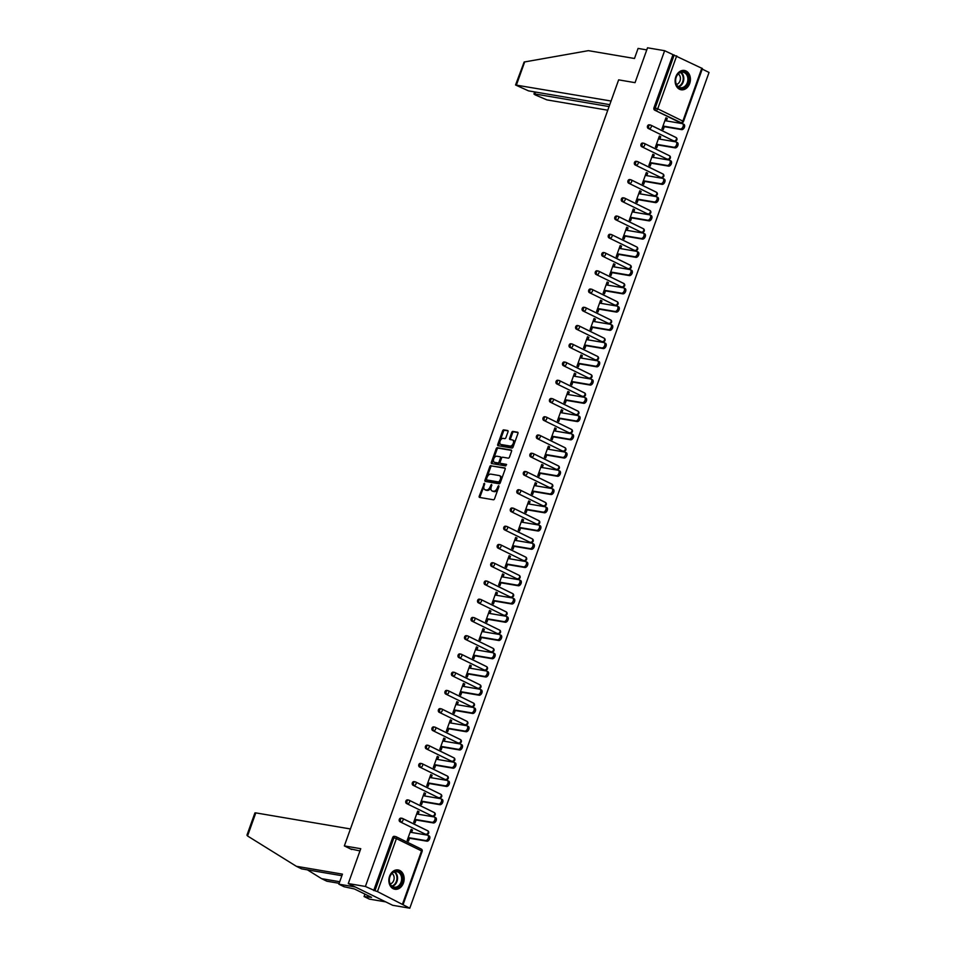 <?xml version="1.0" encoding="UTF-8"?>
<svg xmlns="http://www.w3.org/2000/svg" width="956" height="956" viewBox="0 0 956 956"><rect width="100%" height="100%" fill="white"/><g stroke="black" fill="none" stroke-linecap="round" stroke-linejoin="round"><path stroke-width="1.43" d="M484.417 483.234L479.231 496.152A1.231 0.753 -63.9 0 0 479.589 497.431L493.392 499.773A1.231 0.753 -63.9 0 0 494.563 498.757L498.936 486.556L498.685 485.66L497.299 487.954A3.943 2.426 -63.9 0 1 493.523 491.205L492.376 491.014A3.943 2.426 -63.9 0 1 491.958 490.882A3.943 2.426 -63.9 0 1 491.241 486.927L491.551 484.453L490.165 486.735A3.943 2.426 -63.9 0 1 486.389 489.998L485.242 489.807A3.943 2.426 -63.9 0 1 484.823 489.663A3.943 2.426 -63.9 0 1 484.106 485.708L484.417 483.234M484.716 483.975L480.115 496.582A1.231 0.753 -63.9 0 0 480.079 497.514M498.984 486.401L498.184 488.385L497.299 487.954M491.85 485.194L491.049 487.178L490.165 486.735M675.844 76.719A9.787 7.588 99.6 0 0 681.126 89.768A9.787 7.588 99.6 0 0 689.694 83.507A9.787 7.588 99.6 0 0 684.4 70.469A9.787 7.588 99.6 0 0 675.844 76.719M389.582 876.222A9.787 7.588 99.6 0 0 394.864 889.259A9.787 7.588 99.6 0 0 403.432 883.009A9.787 7.588 99.6 0 0 398.138 869.96A9.787 7.588 99.6 0 0 389.582 876.222M508.006 431.801A1.231 0.753 -63.9 0 0 507.648 430.523L503.776 429.865A1.231 0.753 -63.9 0 0 502.593 430.881L497.741 444.432A1.231 0.753 -63.9 0 0 498.1 445.711L511.902 448.053A1.231 0.753 -63.9 0 0 513.085 447.038L517.937 433.486A1.231 0.753 -63.9 0 0 517.578 432.208L512.906 431.419A1.231 0.753 -63.9 0 0 511.723 432.435L509.644 438.23A1.231 0.753 -63.9 0 0 510.002 439.509L512.32 439.903A3.298 2.031 -63.9 0 1 512.667 440.011A3.298 2.031 -63.9 0 1 513.169 443.596A3.298 2.031 -63.9 0 1 510.122 446.046L501.04 444.504A3.298 2.031 -63.9 0 1 500.693 444.397A3.298 2.031 -63.9 0 1 500.191 440.812A3.298 2.031 -63.9 0 1 503.238 438.362L504.744 438.625A1.231 0.753 -63.9 0 0 505.927 437.597L508.006 431.801M402.584 903.898L421.548 850.912L396.417 838.615L377.453 891.59L409.789 908.2L392.689 905.296L348.283 883.559L360.759 848.701L344.351 845.917L618.64 79.862L635.047 82.658L647.523 47.8L664.635 50.704L365.395 886.463L374.943 890.741L393.908 837.755L392.665 837.552L373.688 890.526M348.283 883.559L365.395 886.463M490.99 465.572A1.231 0.753 -63.9 0 0 489.819 466.588L484.967 480.139A1.231 0.753 -63.9 0 0 485.313 481.418L499.128 483.76A1.231 0.753 -63.9 0 0 500.299 482.744L505.15 469.193A1.231 0.753 -63.9 0 0 504.792 467.914L491.874 466.002A1.231 0.753 -63.9 0 0 490.703 467.018L485.851 480.569A1.231 0.753 -63.9 0 0 485.815 481.501M491.36 462.286L496.2 448.734A1.231 0.753 -63.9 0 1 497.383 447.719L511.185 450.061A1.231 0.753 -63.9 0 1 511.544 451.34L509.464 457.135A1.231 0.753 -63.9 0 1 508.293 458.151L502.689 457.207A1.231 0.753 -63.9 0 0 501.518 458.223L500.131 462.071A1.231 0.753 -63.9 0 0 500.49 463.349L506.417 464.365L505.748 465.942L491.707 463.564A1.231 0.753 -63.9 0 1 491.36 462.286L492.244 462.716L497.096 449.177L496.2 448.734M344.351 845.917L351.712 849.525M377.453 891.59L374.943 890.741M664.635 50.704L702.421 68.569L683.456 121.555L682.859 121.113L701.823 68.139M702.23 69.107L709.041 72.441L409.789 908.2M409.526 838.245L408.511 841.113L407.172 840.455L411.152 829.342L412.478 829.999L411.008 829.748M411.606 832.461L412.478 829.999M680.445 122.571A1.888 1.458 -80.4 0 1 679.8 122.464L654.669 110.155A1.888 1.458 -80.4 0 1 653.964 107.753L655.218 107.968L674.183 54.982M672.94 54.767L653.964 107.753M392.665 837.552A1.888 1.458 -80.4 0 1 394.625 836.44M673.908 140.819A1.888 1.458 -80.4 0 1 673.275 140.711L648.144 128.403A1.888 1.458 -80.4 0 1 649.399 124.889M667.384 159.054A1.888 1.458 -80.4 0 1 666.738 158.947L641.607 146.65A1.888 1.458 -80.4 0 1 642.862 143.137M660.847 177.302A1.888 1.458 -80.4 0 1 660.202 177.195L635.071 164.898A1.888 1.458 -80.4 0 1 636.326 161.385M654.31 195.55A1.888 1.458 -80.4 0 1 653.677 195.442L628.546 183.134A1.888 1.458 -80.4 0 1 629.801 179.632M647.786 213.797A1.888 1.458 -80.4 0 1 647.14 213.69L622.009 201.381A1.888 1.458 -80.4 0 1 623.264 197.868M641.249 232.045A1.888 1.458 -80.4 0 1 640.604 231.926L615.473 219.629A1.888 1.458 -80.4 0 1 616.728 216.116M634.712 250.281A1.888 1.458 -80.4 0 1 634.079 250.173L608.948 237.877A1.888 1.458 -80.4 0 1 610.203 234.363M628.188 268.528A1.888 1.458 -80.4 0 1 627.542 268.421L602.411 256.112A1.888 1.458 -80.4 0 1 603.666 252.611M621.651 286.776A1.888 1.458 -80.4 0 1 621.006 286.669L595.875 274.36A1.888 1.458 -80.4 0 1 597.13 270.859M615.114 305.024A1.888 1.458 -80.4 0 1 614.481 304.904L589.35 292.608A1.888 1.458 -80.4 0 1 590.605 289.094M608.59 323.259A1.888 1.458 -80.4 0 1 607.944 323.152L582.813 310.855A1.888 1.458 -80.4 0 1 584.068 307.342M602.053 341.507A1.888 1.458 -80.4 0 1 601.408 341.4L576.277 329.091A1.888 1.458 -80.4 0 1 577.532 325.59M595.516 359.755A1.888 1.458 -80.4 0 1 594.883 359.647L569.752 347.339A1.888 1.458 -80.4 0 1 571.007 343.837M588.992 378.002A1.888 1.458 -80.4 0 1 588.346 377.895L563.215 365.586A1.888 1.458 -80.4 0 1 564.47 362.073M582.455 396.238A1.888 1.458 -80.4 0 1 581.81 396.131L556.679 383.834A1.888 1.458 -80.4 0 1 557.934 380.321M575.93 414.486A1.888 1.458 -80.4 0 1 575.285 414.378L550.154 402.082A1.888 1.458 -80.4 0 1 551.409 398.568M569.394 432.733A1.888 1.458 -80.4 0 1 568.748 432.626L543.617 420.317A1.888 1.458 -80.4 0 1 544.872 416.816M562.857 450.981A1.888 1.458 -80.4 0 1 562.212 450.874L537.081 438.565A1.888 1.458 -80.4 0 1 538.336 435.052M556.332 469.229A1.888 1.458 -80.4 0 1 555.687 469.109L530.556 456.813A1.888 1.458 -80.4 0 1 531.811 453.299M549.796 487.464A1.888 1.458 -80.4 0 1 549.15 487.357L524.019 475.06A1.888 1.458 -80.4 0 1 525.274 471.547M543.259 505.712A1.888 1.458 -80.4 0 1 542.614 505.605L517.483 493.296A1.888 1.458 -80.4 0 1 518.738 489.795M536.734 523.96A1.888 1.458 -80.4 0 1 536.089 523.852L510.958 511.544A1.888 1.458 -80.4 0 1 512.213 508.042M530.198 542.207A1.888 1.458 -80.4 0 1 529.552 542.088L504.421 529.791A1.888 1.458 -80.4 0 1 505.676 526.278M523.661 560.443A1.888 1.458 -80.4 0 1 523.016 560.336L497.885 548.039A1.888 1.458 -80.4 0 1 499.14 544.526M517.136 578.691A1.888 1.458 -80.4 0 1 516.491 578.583L491.36 566.275A1.888 1.458 -80.4 0 1 492.615 562.773M510.6 596.938A1.888 1.458 -80.4 0 1 509.954 596.831L484.823 584.522A1.888 1.458 -80.4 0 1 486.078 581.021M504.063 615.186A1.888 1.458 -80.4 0 1 503.418 615.078L478.287 602.77A1.888 1.458 -80.4 0 1 479.554 599.257M497.538 633.422A1.888 1.458 -80.4 0 1 496.893 633.314L471.762 621.018A1.888 1.458 -80.4 0 1 473.017 617.504M491.002 651.669A1.888 1.458 -80.4 0 1 490.356 651.562L465.225 639.265A1.888 1.458 -80.4 0 1 466.48 635.752M484.465 669.917A1.888 1.458 -80.4 0 1 483.832 669.809L458.689 657.501A1.888 1.458 -80.4 0 1 459.955 654M477.94 688.165A1.888 1.458 -80.4 0 1 477.295 688.057L452.164 675.749A1.888 1.458 -80.4 0 1 453.419 672.235M471.404 706.412A1.888 1.458 -80.4 0 1 470.758 706.293L445.627 693.996A1.888 1.458 -80.4 0 1 446.882 690.483M464.867 724.648A1.888 1.458 -80.4 0 1 464.234 724.54L439.091 712.244A1.888 1.458 -80.4 0 1 440.358 708.731M458.342 742.896A1.888 1.458 -80.4 0 1 457.697 742.788L432.566 730.48A1.888 1.458 -80.4 0 1 433.821 726.978M451.806 761.143A1.888 1.458 -80.4 0 1 451.16 761.036L426.029 748.727A1.888 1.458 -80.4 0 1 427.284 745.226M445.269 779.391A1.888 1.458 -80.4 0 1 444.636 779.271L419.493 766.975A1.888 1.458 -80.4 0 1 420.76 763.462M438.744 797.627A1.888 1.458 -80.4 0 1 438.099 797.519L412.968 785.223A1.888 1.458 -80.4 0 1 414.223 781.709M432.208 815.874A1.888 1.458 -80.4 0 1 431.562 815.767L406.431 803.458A1.888 1.458 -80.4 0 1 407.686 799.957M425.671 834.122A1.888 1.458 -80.4 0 1 425.038 834.014L399.895 821.706A1.888 1.458 -80.4 0 1 401.161 818.205M418.13 814.213L419.015 811.752L417.688 811.106L413.709 822.208L415.035 822.865L416.063 819.997M424.667 795.978L425.551 793.504L424.213 792.859L420.234 803.972L421.572 804.617L422.6 801.749M431.204 777.73L432.076 775.268L430.75 774.611L426.77 785.724L428.097 786.37L429.125 783.514M437.729 759.482L438.613 757.021L437.286 756.363L433.307 767.477L434.633 768.134L435.661 765.266M444.265 741.235L445.149 738.773L443.811 738.128L439.832 749.229L441.17 749.886L442.198 747.018M450.802 722.999L451.674 720.525L450.348 719.88L446.368 730.993L447.695 731.639L448.723 728.771M457.327 704.751L458.211 702.29L456.884 701.632L452.905 712.746L454.231 713.391L455.259 710.535M463.863 686.504L464.747 684.042L463.409 683.385L459.43 694.498L460.768 695.155L461.796 692.287M470.4 668.256L471.272 665.794L469.946 665.137L465.966 676.25L467.293 676.908L468.32 674.04M476.925 650.008L477.809 647.547L476.482 646.901L472.503 658.003L473.829 658.66L474.857 655.792M483.461 631.773L484.345 629.311L483.007 628.654L479.028 639.767L480.366 640.412L481.394 637.556M489.998 613.525L490.87 611.063L489.544 610.406L485.564 621.52L486.891 622.177L487.919 619.309M496.523 595.277L497.407 592.816L496.08 592.158L492.101 603.272L493.427 603.929L494.455 601.061M503.059 577.03L503.943 574.568L502.605 573.923L498.626 585.024L499.964 585.681L500.992 582.813M509.596 558.794L510.468 556.32L509.142 555.675L505.162 566.788L506.489 567.434L507.517 564.566M516.12 540.546L517.005 538.085L515.678 537.427L511.699 548.541L513.025 549.186L514.053 546.33M522.657 522.299L523.541 519.837L522.203 519.18L518.224 530.293L519.562 530.95L520.59 528.082M529.194 504.051L530.066 501.589L528.74 500.944L524.76 512.046L526.087 512.703L527.115 509.835M535.719 485.815L536.603 483.342L535.276 482.696L531.297 493.81L532.623 494.455L533.651 491.587M542.255 467.568L543.139 465.106L541.801 464.449L537.822 475.562L539.16 476.208L540.188 473.351M548.78 449.32L549.664 446.858L548.338 446.201L544.358 457.315L545.685 457.972L546.712 455.104M555.317 431.072L556.201 428.611L554.874 427.953L550.895 439.067L552.221 439.724L553.249 436.856M561.853 412.825L562.737 410.363L561.399 409.718L557.42 420.819L558.758 421.476L559.786 418.609M568.378 394.589L569.262 392.127L567.936 391.47L563.956 402.584L565.283 403.229L566.311 400.373M574.915 376.341L575.799 373.88L574.46 373.222L570.493 384.336L571.819 384.993L572.847 382.125M581.451 358.094L582.335 355.632L580.997 354.975L577.018 366.088L578.356 366.745L579.384 363.877M587.976 339.846L588.86 337.384L587.534 336.739L583.554 347.841L584.881 348.498L585.909 345.63M594.513 321.61L595.397 319.137L594.058 318.491L590.091 329.605L591.417 330.25L592.445 327.382M601.049 303.363L601.933 300.901L600.595 300.244L596.616 311.357L597.954 312.003L598.982 309.147M607.574 285.115L608.458 282.653L607.132 281.996L603.152 293.11L604.479 293.767L605.507 290.899M614.111 266.867L614.995 264.406L613.656 263.76L609.689 274.862L611.015 275.519L612.043 272.651M620.647 248.632L621.531 246.158L620.193 245.513L616.214 256.626L617.552 257.272L618.58 254.404M627.172 230.384L628.056 227.922L626.73 227.265L622.75 238.379L624.077 239.024L625.105 236.168M633.708 212.136L634.593 209.675L633.254 209.017L629.287 220.131L630.613 220.788L631.641 217.92M640.245 193.889L641.129 191.427L639.791 190.77L635.812 201.883L637.15 202.541L638.178 199.673M646.77 175.641L647.654 173.179L646.328 172.534L642.348 183.636L643.675 184.293L644.702 181.425M653.307 157.405L654.191 154.944L652.852 154.286L648.885 165.4L650.211 166.045L651.239 163.189M659.843 139.158L660.727 136.696L659.389 136.039L655.41 147.152L656.748 147.81L657.776 144.942M666.368 120.91L667.252 118.448L665.926 117.791L661.946 128.905L663.273 129.562L664.301 126.694M419.015 811.752L417.545 811.501M425.551 793.504L424.07 793.253M432.076 775.268L430.606 775.017M438.613 757.021L437.143 756.77M445.149 738.773L443.668 738.522M451.674 720.525L450.204 720.274M458.211 702.29L456.741 702.039M464.747 684.042L463.266 683.791M471.272 665.794L469.802 665.543M477.809 647.547L476.339 647.296M484.345 629.311L482.864 629.06M490.87 611.063L489.4 610.812M497.407 592.816L495.937 592.565M503.943 574.568L502.462 574.317M510.468 556.32L508.998 556.069M517.005 538.085L515.535 537.834M523.541 519.837L522.06 519.586M530.066 501.589L528.596 501.338M536.603 483.342L535.121 483.091M543.139 465.106L541.658 464.855M549.664 446.858L548.194 446.607M556.201 428.611L554.719 428.36M562.737 410.363L561.256 410.112M569.262 392.127L567.792 391.876M575.799 373.88L574.317 373.629M582.335 355.632L580.854 355.381M588.86 337.384L587.39 337.133M595.397 319.137L593.915 318.886M601.933 300.901L600.452 300.65M608.458 282.653L606.988 282.402M614.995 264.406L613.513 264.155M621.531 246.158L620.05 245.907M628.056 227.922L626.586 227.671M634.593 209.675L633.111 209.424M641.129 191.427L639.648 191.176M647.654 173.179L646.184 172.928M654.191 154.944L652.709 154.693M660.727 136.696L659.246 136.445M667.252 118.448L665.782 118.197M485.349 489.854A3.943 2.426 -63.9 0 0 485.72 490.105A3.943 2.426 -63.9 0 0 486.138 490.237L485.242 489.807M491.049 487.178A3.943 2.426 -63.9 0 1 487.285 490.428L486.138 490.237M492.483 491.061A3.943 2.426 -63.9 0 0 492.842 491.312A3.943 2.426 -63.9 0 0 493.26 491.444L492.376 491.014M498.184 488.385A3.943 2.426 -63.9 0 1 494.419 491.647L493.26 491.444M505.186 468.261L491.874 466.002M486.485 479.052L486.735 479.948L498.853 482.003L500.275 479.625A3.943 2.426 -63.9 0 0 499.558 475.67A3.943 2.426 -63.9 0 0 499.14 475.538L490.858 474.128A3.943 2.426 -63.9 0 0 487.082 477.391L486.485 479.052M487.452 480.294L486.735 479.948M499.558 475.67L500.442 476.112A3.943 2.426 -63.9 0 1 501.159 480.067L499.749 482.445L487.632 480.378M511.58 450.419L498.267 448.149A1.231 0.753 -63.9 0 0 497.096 449.177M501.135 463.66A1.231 0.753 -63.9 0 0 501.386 463.78L506.62 464.676M496.881 456.215A3.298 2.031 -63.9 0 0 493.834 458.665A3.298 2.031 -63.9 0 0 494.336 462.25A3.298 2.031 -63.9 0 0 494.682 462.357L497.885 462.907A1.231 0.753 -63.9 0 0 499.068 461.891L500.442 458.044A1.231 0.753 -63.9 0 0 500.084 456.765L496.881 456.215M494.921 462.477A3.298 2.031 -63.9 0 0 495.22 462.68A3.298 2.031 -63.9 0 0 495.567 462.8L494.682 462.357M500.323 456.884L500.968 457.195A1.231 0.753 -63.9 0 1 501.326 458.474L499.952 462.322A1.231 0.753 -63.9 0 1 498.769 463.337L495.567 462.8M492.244 462.716A1.231 0.753 -63.9 0 0 492.209 463.648M501.279 444.624A3.298 2.031 -63.9 0 0 501.577 444.827A3.298 2.031 -63.9 0 0 501.924 444.934L501.04 444.504M513.217 440.346A3.298 2.031 -63.9 0 1 513.563 440.453A3.298 2.031 -63.9 0 1 514.053 444.038A3.298 2.031 -63.9 0 1 511.018 446.476L501.924 444.934M517.973 432.566L513.79 431.849A1.231 0.753 -63.9 0 0 512.607 432.865L510.54 438.673A1.231 0.753 -63.9 0 0 510.492 439.593M508.042 430.881L504.66 430.308A1.231 0.753 -63.9 0 0 503.489 431.323L498.638 444.863A1.231 0.753 -63.9 0 0 498.59 445.795M428.802 835.807A2.892 1.781 116.1 0 1 429.113 835.903A2.892 1.781 116.1 0 1 429.543 839.045A2.892 1.781 116.1 0 1 426.878 841.184L408.057 837.994M426.878 841.184L425.54 840.539A2.892 1.781 -63.9 0 0 428.204 838.388A2.892 1.781 -63.9 0 0 427.774 835.257A2.892 1.781 -63.9 0 0 427.475 835.162L410.124 832.21M425.54 840.539L408.2 837.587M435.339 817.571A2.892 1.781 116.1 0 1 435.637 817.667A2.892 1.781 116.1 0 1 436.079 820.798A2.892 1.781 116.1 0 1 433.403 822.949L414.593 819.746M433.403 822.949L432.076 822.291A2.892 1.781 -63.9 0 0 434.741 820.152A2.892 1.781 -63.9 0 0 434.311 817.01A2.892 1.781 -63.9 0 0 434 816.914L416.661 813.962M432.076 822.291L414.737 819.352M441.863 799.324A2.892 1.781 116.1 0 1 442.174 799.419A2.892 1.781 116.1 0 1 442.604 802.55A2.892 1.781 116.1 0 1 439.939 804.701L421.118 801.498M439.939 804.701L438.613 804.044A2.892 1.781 -63.9 0 0 441.278 801.905A2.892 1.781 -63.9 0 0 440.835 798.762A2.892 1.781 -63.9 0 0 440.537 798.666L423.185 795.727M438.613 804.044L421.261 801.104M448.4 781.076A2.892 1.781 116.1 0 1 448.711 781.172A2.892 1.781 116.1 0 1 449.141 784.314A2.892 1.781 116.1 0 1 446.476 786.453L427.655 783.263M446.476 786.453L445.138 785.808A2.892 1.781 -63.9 0 0 447.802 783.657A2.892 1.781 -63.9 0 0 447.372 780.526A2.892 1.781 -63.9 0 0 447.073 780.419L429.722 777.479M445.138 785.808L427.798 782.856M454.937 762.828A2.892 1.781 116.1 0 1 455.235 762.924A2.892 1.781 116.1 0 1 455.677 766.067A2.892 1.781 116.1 0 1 453.001 768.206L434.191 765.015M453.001 768.206L451.674 767.56A2.892 1.781 -63.9 0 0 454.339 765.409A2.892 1.781 -63.9 0 0 453.909 762.279A2.892 1.781 -63.9 0 0 453.598 762.183L436.259 759.231M451.674 767.56L434.335 764.609M461.461 744.581A2.892 1.781 116.1 0 1 461.772 744.688A2.892 1.781 116.1 0 1 462.202 747.819A2.892 1.781 116.1 0 1 459.537 749.97L440.716 746.767M459.537 749.97L458.211 749.313A2.892 1.781 -63.9 0 0 460.876 747.174A2.892 1.781 -63.9 0 0 460.434 744.031A2.892 1.781 -63.9 0 0 460.135 743.935L442.783 740.984M458.211 749.313L440.859 746.373M389.271 880.918A8.473 6.573 -80.4 0 1 395.33 871.203A8.473 6.573 -80.4 0 1 402.488 878.098A8.473 6.573 -80.4 0 1 396.429 887.813A8.473 6.573 -80.4 0 1 389.271 880.918M401.604 878.146A7.839 6.083 99.6 0 0 396.8 871.705A7.839 6.083 99.6 0 0 389.379 880.739A7.839 6.083 99.6 0 0 394.171 887.168A7.839 6.083 99.6 0 0 401.604 878.146M390.191 883.942A5.581 4.326 99.6 0 0 394.135 877.548A5.581 4.326 99.6 0 0 391.972 873.449M393.992 889.044A9.727 7.54 99.6 0 0 394.254 889.092A9.727 7.54 99.6 0 0 403.468 877.895A9.727 7.54 99.6 0 0 397.505 869.924A9.727 7.54 99.6 0 0 397.242 869.888M675.534 81.415A8.473 6.573 -80.4 0 1 681.592 71.7A8.473 6.573 -80.4 0 1 688.75 78.607A8.473 6.573 -80.4 0 1 682.692 88.311A8.473 6.573 -80.4 0 1 675.534 81.415M687.866 78.643A7.839 6.083 99.6 0 0 683.062 72.214A7.839 6.083 99.6 0 0 675.641 81.248A7.839 6.083 99.6 0 0 680.433 87.677A7.839 6.083 99.6 0 0 687.866 78.643M676.454 84.439A5.581 4.326 99.6 0 0 680.397 78.045A5.581 4.326 99.6 0 0 678.234 73.947M680.254 89.541A9.727 7.54 99.6 0 0 680.517 89.589A9.727 7.54 99.6 0 0 689.73 78.392A9.727 7.54 99.6 0 0 683.767 70.421A9.727 7.54 99.6 0 0 683.504 70.386M247.532 835.974L246.959 835.138L254.917 812.923L255.802 812.887L247.532 835.974L296.348 866.291L342.439 874.131L338.842 884.181L355.25 886.965L385.71 901.878L369.303 899.094L364.069 896.525L371.549 897.349L354.413 888.961L344.088 886.75L338.842 884.181M341.878 875.708L301.582 868.861L296.348 866.291M364.929 894.111L364.069 896.525M339.153 883.308L326.809 881.205L321.575 878.648L339.727 881.731M307.414 869.852L321.575 878.648M350.422 828.96L255.802 812.887M359.97 850.924L350.41 848.88M369.434 896.31L369.207 896.943M611.063 101.025L515.559 85L528.513 90.868L609.761 104.67M515.559 85L524.139 62.02L588.394 50.656L634.485 58.483L638.082 48.421L646.77 49.903M535.491 92.063L534.81 93.963L533.938 93.999L535.133 94.871L546.892 99.878L607.777 110.215M534.81 93.963L609.08 106.57M467.998 726.345A2.892 1.781 116.1 0 1 468.309 726.441A2.892 1.781 116.1 0 1 468.739 729.571A2.892 1.781 116.1 0 1 466.074 731.722L447.253 728.52M466.074 731.722L464.736 731.065A2.892 1.781 -63.9 0 0 467.4 728.926A2.892 1.781 -63.9 0 0 466.97 725.783A2.892 1.781 -63.9 0 0 466.671 725.688L449.32 722.748M464.736 731.065L447.396 728.125M474.535 708.097A2.892 1.781 116.1 0 1 474.833 708.193A2.892 1.781 116.1 0 1 475.275 711.336A2.892 1.781 116.1 0 1 472.599 713.475L453.777 710.284M472.599 713.475L471.272 712.829A2.892 1.781 -63.9 0 0 473.937 710.678A2.892 1.781 -63.9 0 0 473.507 707.548A2.892 1.781 -63.9 0 0 473.196 707.44L455.857 704.5M471.272 712.829L453.933 709.878M481.059 689.85A2.892 1.781 116.1 0 1 481.37 689.945A2.892 1.781 116.1 0 1 481.8 693.088A2.892 1.781 116.1 0 1 479.135 695.227L460.314 692.036M479.135 695.227L477.809 694.582A2.892 1.781 -63.9 0 0 480.474 692.431A2.892 1.781 -63.9 0 0 480.031 689.3A2.892 1.781 -63.9 0 0 479.733 689.204L462.381 686.253M477.809 694.582L460.457 691.63M487.596 671.602A2.892 1.781 116.1 0 1 487.907 671.71A2.892 1.781 116.1 0 1 488.337 674.84A2.892 1.781 116.1 0 1 485.672 676.991L466.851 673.789M485.672 676.991L484.334 676.334A2.892 1.781 -63.9 0 0 486.998 674.195A2.892 1.781 -63.9 0 0 486.568 671.052A2.892 1.781 -63.9 0 0 486.257 670.957L468.918 668.005M484.334 676.334L466.994 673.383M494.133 653.366A2.892 1.781 116.1 0 1 494.431 653.462A2.892 1.781 116.1 0 1 494.873 656.593A2.892 1.781 116.1 0 1 492.197 658.744L473.375 655.541M492.197 658.744L490.87 658.087A2.892 1.781 -63.9 0 0 493.535 655.947A2.892 1.781 -63.9 0 0 493.105 652.805A2.892 1.781 -63.9 0 0 492.794 652.709L475.455 649.769M490.87 658.087L473.531 655.147M500.657 635.119A2.892 1.781 116.1 0 1 500.968 635.214A2.892 1.781 116.1 0 1 501.398 638.357A2.892 1.781 116.1 0 1 498.733 640.496L479.912 637.305M498.733 640.496L497.407 639.839A2.892 1.781 -63.9 0 0 500.072 637.7A2.892 1.781 -63.9 0 0 499.63 634.557A2.892 1.781 -63.9 0 0 499.331 634.461L481.979 631.522M497.407 639.839L480.055 636.899M507.194 616.871A2.892 1.781 116.1 0 1 507.505 616.967A2.892 1.781 116.1 0 1 507.935 620.109A2.892 1.781 116.1 0 1 505.27 622.248L486.449 619.058M505.27 622.248L503.932 621.603A2.892 1.781 -63.9 0 0 506.596 619.452A2.892 1.781 -63.9 0 0 506.166 616.321A2.892 1.781 -63.9 0 0 505.855 616.214L488.516 613.274M503.932 621.603L486.592 618.652M513.731 598.623A2.892 1.781 116.1 0 1 514.029 598.719A2.892 1.781 116.1 0 1 514.471 601.862A2.892 1.781 116.1 0 1 511.795 604.001L492.973 600.81M511.795 604.001L510.468 603.356A2.892 1.781 -63.9 0 0 513.133 601.205A2.892 1.781 -63.9 0 0 512.703 598.074A2.892 1.781 -63.9 0 0 512.392 597.978L495.053 595.026M510.468 603.356L493.117 600.404M520.255 580.376A2.892 1.781 116.1 0 1 520.566 580.483A2.892 1.781 116.1 0 1 520.996 583.614A2.892 1.781 116.1 0 1 518.331 585.765L499.51 582.562M518.331 585.765L517.005 585.108A2.892 1.781 -63.9 0 0 519.67 582.969A2.892 1.781 -63.9 0 0 519.228 579.826A2.892 1.781 -63.9 0 0 518.929 579.73L501.577 576.779M517.005 585.108L499.653 582.168M526.792 562.14A2.892 1.781 116.1 0 1 527.103 562.236A2.892 1.781 116.1 0 1 527.533 565.366A2.892 1.781 116.1 0 1 524.868 567.517L506.047 564.315M524.868 567.517L523.53 566.86A2.892 1.781 -63.9 0 0 526.194 564.721A2.892 1.781 -63.9 0 0 525.764 561.578A2.892 1.781 -63.9 0 0 525.453 561.483L508.114 558.543M523.53 566.86L506.19 563.92M533.329 543.892A2.892 1.781 116.1 0 1 533.627 543.988A2.892 1.781 116.1 0 1 534.069 547.131A2.892 1.781 116.1 0 1 531.393 549.27L512.571 546.079M531.393 549.27L530.066 548.625A2.892 1.781 -63.9 0 0 532.731 546.474A2.892 1.781 -63.9 0 0 532.301 543.343A2.892 1.781 -63.9 0 0 531.99 543.235L514.651 540.295M530.066 548.625L512.715 545.673M539.853 525.645A2.892 1.781 116.1 0 1 540.164 525.74A2.892 1.781 116.1 0 1 540.594 528.883A2.892 1.781 116.1 0 1 537.929 531.022L519.108 527.832M537.929 531.022L536.603 530.377A2.892 1.781 -63.9 0 0 539.268 528.226A2.892 1.781 -63.9 0 0 538.826 525.095A2.892 1.781 -63.9 0 0 538.527 524.999L521.175 522.048M536.603 530.377L519.251 527.425M546.39 507.397A2.892 1.781 116.1 0 1 546.701 507.505A2.892 1.781 116.1 0 1 547.131 510.635A2.892 1.781 116.1 0 1 544.466 512.786L525.645 509.584M544.466 512.786L543.128 512.129A2.892 1.781 -63.9 0 0 545.792 509.99A2.892 1.781 -63.9 0 0 545.362 506.847A2.892 1.781 -63.9 0 0 545.051 506.752L527.712 503.8M543.128 512.129L525.788 509.19M552.927 489.161A2.892 1.781 116.1 0 1 553.225 489.257A2.892 1.781 116.1 0 1 553.667 492.388A2.892 1.781 116.1 0 1 550.991 494.539L532.169 491.336M550.991 494.539L549.664 493.882A2.892 1.781 -63.9 0 0 552.329 491.743A2.892 1.781 -63.9 0 0 551.899 488.6A2.892 1.781 -63.9 0 0 551.588 488.504L534.249 485.564M549.664 493.882L532.313 490.942M559.451 470.914A2.892 1.781 116.1 0 1 559.762 471.009A2.892 1.781 116.1 0 1 560.192 474.152A2.892 1.781 116.1 0 1 557.527 476.291L538.706 473.101M557.527 476.291L556.201 475.646A2.892 1.781 -63.9 0 0 558.866 473.495A2.892 1.781 -63.9 0 0 558.423 470.364A2.892 1.781 -63.9 0 0 558.125 470.256L540.773 467.317M556.201 475.646L538.849 472.694M565.988 452.666A2.892 1.781 116.1 0 1 566.299 452.762A2.892 1.781 116.1 0 1 566.729 455.904A2.892 1.781 116.1 0 1 564.064 458.044L545.243 454.853M564.064 458.044L562.726 457.398A2.892 1.781 -63.9 0 0 565.39 455.247A2.892 1.781 -63.9 0 0 564.96 452.116A2.892 1.781 -63.9 0 0 564.649 452.021L547.31 449.069M562.726 457.398L545.386 454.447M572.525 434.418A2.892 1.781 116.1 0 1 572.823 434.526A2.892 1.781 116.1 0 1 573.265 437.657A2.892 1.781 116.1 0 1 570.589 439.808L551.767 436.605M570.589 439.808L569.262 439.151A2.892 1.781 -63.9 0 0 571.927 437.012A2.892 1.781 -63.9 0 0 571.497 433.869A2.892 1.781 -63.9 0 0 571.186 433.773L553.847 430.821M569.262 439.151L551.911 436.199M579.049 416.183A2.892 1.781 116.1 0 1 579.36 416.278A2.892 1.781 116.1 0 1 579.79 419.409A2.892 1.781 116.1 0 1 577.125 421.56L558.304 418.358M577.125 421.56L575.799 420.903A2.892 1.781 -63.9 0 0 578.464 418.764A2.892 1.781 -63.9 0 0 578.022 415.621A2.892 1.781 -63.9 0 0 577.723 415.525L560.371 412.586M575.799 420.903L558.447 417.963M585.586 397.935A2.892 1.781 116.1 0 1 585.885 398.031A2.892 1.781 116.1 0 1 586.327 401.173A2.892 1.781 116.1 0 1 583.662 403.312L564.841 400.122M583.662 403.312L582.324 402.655A2.892 1.781 -63.9 0 0 584.988 400.516A2.892 1.781 -63.9 0 0 584.558 397.373A2.892 1.781 -63.9 0 0 584.247 397.278L566.908 394.338M582.324 402.655L564.984 399.716M592.123 379.687A2.892 1.781 116.1 0 1 592.421 379.783A2.892 1.781 116.1 0 1 592.863 382.926A2.892 1.781 116.1 0 1 590.187 385.065L571.365 381.874M590.187 385.065L588.86 384.42A2.892 1.781 -63.9 0 0 591.525 382.269A2.892 1.781 -63.9 0 0 591.095 379.138A2.892 1.781 -63.9 0 0 590.784 379.03L573.445 376.09M588.86 384.42L571.509 381.468M598.647 361.44A2.892 1.781 116.1 0 1 598.958 361.535A2.892 1.781 116.1 0 1 599.388 364.678A2.892 1.781 116.1 0 1 596.723 366.817L577.902 363.627M596.723 366.817L595.397 366.172A2.892 1.781 -63.9 0 0 598.062 364.021A2.892 1.781 -63.9 0 0 597.62 360.89A2.892 1.781 -63.9 0 0 597.321 360.794L579.969 357.843M595.397 366.172L578.045 363.22M605.184 343.192A2.892 1.781 116.1 0 1 605.483 343.3A2.892 1.781 116.1 0 1 605.925 346.43A2.892 1.781 116.1 0 1 603.26 348.582L584.439 345.379M603.26 348.582L601.922 347.924A2.892 1.781 -63.9 0 0 604.586 345.785A2.892 1.781 -63.9 0 0 604.156 342.642A2.892 1.781 -63.9 0 0 603.845 342.547L586.506 339.595M601.922 347.924L584.582 344.985M611.721 324.956A2.892 1.781 116.1 0 1 612.019 325.052A2.892 1.781 116.1 0 1 612.449 328.183A2.892 1.781 116.1 0 1 609.785 330.334L590.963 327.131M609.785 330.334L608.458 329.677A2.892 1.781 -63.9 0 0 611.123 327.538A2.892 1.781 -63.9 0 0 610.693 324.395A2.892 1.781 -63.9 0 0 610.382 324.299L593.043 321.359M608.458 329.677L591.107 326.737M618.245 306.709A2.892 1.781 116.1 0 1 618.556 306.804A2.892 1.781 116.1 0 1 618.986 309.947A2.892 1.781 116.1 0 1 616.321 312.086L597.5 308.896M616.321 312.086L614.995 311.441A2.892 1.781 -63.9 0 0 617.66 309.29A2.892 1.781 -63.9 0 0 617.218 306.159A2.892 1.781 -63.9 0 0 616.919 306.051L599.567 303.112M614.995 311.441L597.643 308.489M624.782 288.461A2.892 1.781 116.1 0 1 625.081 288.557A2.892 1.781 116.1 0 1 625.523 291.7A2.892 1.781 116.1 0 1 622.858 293.839L604.037 290.648M622.858 293.839L621.52 293.193A2.892 1.781 -63.9 0 0 624.184 291.042A2.892 1.781 -63.9 0 0 623.754 287.911A2.892 1.781 -63.9 0 0 623.443 287.816L606.104 284.864M621.52 293.193L604.18 290.242M631.318 270.213A2.892 1.781 116.1 0 1 631.617 270.321A2.892 1.781 116.1 0 1 632.047 273.452A2.892 1.781 116.1 0 1 629.383 275.603L610.561 272.4M629.383 275.603L628.056 274.946A2.892 1.781 -63.9 0 0 630.721 272.807A2.892 1.781 -63.9 0 0 630.291 269.664A2.892 1.781 -63.9 0 0 629.98 269.568L612.641 266.616M628.056 274.946L610.705 272.006M637.843 251.978A2.892 1.781 116.1 0 1 638.154 252.073A2.892 1.781 116.1 0 1 638.584 255.204A2.892 1.781 116.1 0 1 635.919 257.355L617.098 254.153M635.919 257.355L634.593 256.698A2.892 1.781 -63.9 0 0 637.258 254.559A2.892 1.781 -63.9 0 0 636.816 251.416A2.892 1.781 -63.9 0 0 636.517 251.32L619.165 248.381M634.593 256.698L617.241 253.758M644.38 233.73A2.892 1.781 116.1 0 1 644.679 233.826A2.892 1.781 116.1 0 1 645.121 236.969A2.892 1.781 116.1 0 1 642.456 239.108L623.635 235.917M642.456 239.108L641.118 238.462A2.892 1.781 -63.9 0 0 643.782 236.311A2.892 1.781 -63.9 0 0 643.352 233.168A2.892 1.781 -63.9 0 0 643.041 233.073L625.702 230.133M641.118 238.462L623.778 235.511M650.917 215.482A2.892 1.781 116.1 0 1 651.215 215.578A2.892 1.781 116.1 0 1 651.645 218.721A2.892 1.781 116.1 0 1 648.981 220.86L630.159 217.669M648.981 220.86L647.654 220.215A2.892 1.781 -63.9 0 0 650.319 218.064A2.892 1.781 -63.9 0 0 649.889 214.933A2.892 1.781 -63.9 0 0 649.578 214.837L632.239 211.885M647.654 220.215L630.303 217.263M657.441 197.235A2.892 1.781 116.1 0 1 657.752 197.342A2.892 1.781 116.1 0 1 658.182 200.473A2.892 1.781 116.1 0 1 655.517 202.624L636.696 199.422M655.517 202.624L654.191 201.967A2.892 1.781 -63.9 0 0 656.856 199.828A2.892 1.781 -63.9 0 0 656.413 196.685A2.892 1.781 -63.9 0 0 656.115 196.589L638.763 193.638M654.191 201.967L636.839 199.015M663.978 178.999A2.892 1.781 116.1 0 1 664.277 179.095A2.892 1.781 116.1 0 1 664.719 182.226A2.892 1.781 116.1 0 1 662.054 184.377L643.233 181.174M662.054 184.377L660.716 183.719A2.892 1.781 -63.9 0 0 663.38 181.58A2.892 1.781 -63.9 0 0 662.95 178.437A2.892 1.781 -63.9 0 0 662.639 178.342L645.3 175.39M660.716 183.719L643.376 180.78M670.515 160.751A2.892 1.781 116.1 0 1 670.813 160.847A2.892 1.781 116.1 0 1 671.243 163.99A2.892 1.781 116.1 0 1 668.579 166.129L649.757 162.938M668.579 166.129L667.252 165.472A2.892 1.781 -63.9 0 0 669.917 163.333A2.892 1.781 -63.9 0 0 669.487 160.19A2.892 1.781 -63.9 0 0 669.176 160.094L651.837 157.154M667.252 165.472L649.901 162.532M677.039 142.504A2.892 1.781 116.1 0 1 677.35 142.599A2.892 1.781 116.1 0 1 677.78 145.742A2.892 1.781 116.1 0 1 675.115 147.881L656.294 144.691M675.115 147.881L673.789 147.236A2.892 1.781 -63.9 0 0 676.454 145.085A2.892 1.781 -63.9 0 0 676.012 141.954A2.892 1.781 -63.9 0 0 675.713 141.847L658.361 138.907M673.789 147.236L656.437 144.284M683.576 124.256A2.892 1.781 116.1 0 1 683.875 124.352A2.892 1.781 116.1 0 1 684.317 127.495A2.892 1.781 116.1 0 1 681.652 129.634L662.831 126.443M681.652 129.634L680.313 128.988A2.892 1.781 -63.9 0 0 682.978 126.837A2.892 1.781 -63.9 0 0 682.548 123.706A2.892 1.781 -63.9 0 0 682.237 123.611L664.898 120.659M680.313 128.988L662.974 126.037M484.489 484.381L483.593 483.951M498.745 486.807L497.861 486.377M491.611 485.6L490.727 485.158M403.181 904.328L422.146 851.354L421.548 850.912A1.888 1.159 -63.9 0 0 421.202 849.024A1.888 1.159 -63.9 0 0 421.01 848.964L396.25 836.835M422.146 851.354A1.888 1.888 0 0 0 421.202 849.024L396.071 836.715A1.888 1.159 -63.9 0 1 396.417 838.615L393.908 837.755A1.888 1.458 -80.4 0 1 395.868 836.655A1.888 1.159 -63.9 0 1 396.071 836.715A1.888 1.888 0 0 0 395.557 836.56L394.314 836.345M676.693 55.83L657.728 108.817L682.859 121.113A1.888 1.159 116.1 0 1 681.054 122.679L654.669 110.155M655.218 107.968L657.728 108.817A1.888 1.159 116.1 0 1 655.924 110.37A1.888 1.458 99.6 0 1 655.218 107.968M425.038 834.014L399.895 821.706M400.445 819.519A1.888 1.458 99.6 0 0 401.15 821.921A1.888 1.159 116.1 0 0 402.954 820.368A1.888 1.159 -63.9 0 0 402.607 818.479A1.888 1.159 -63.9 0 0 402.404 818.408A1.888 1.458 -80.4 0 0 400.445 819.519M400.839 818.097L402.094 818.312A1.888 1.888 0 0 1 402.607 818.479L427.738 830.776A1.888 1.159 -63.9 0 1 428.085 832.664A1.888 1.159 116.1 0 1 426.28 834.23A1.888 1.458 -80.4 0 0 426.591 834.325A1.888 1.888 0 0 0 427.738 830.776A1.888 1.159 -63.9 0 0 427.535 830.716L402.775 818.599M431.562 815.767L406.431 803.458M409.311 800.351L434.072 812.469A1.888 1.159 -63.9 0 1 434.275 812.54L409.144 800.232A1.888 1.159 -63.9 0 0 408.941 800.172A1.888 1.458 -80.4 0 0 406.981 801.271A1.888 1.458 99.6 0 0 407.686 803.673A1.888 1.159 116.1 0 0 409.479 802.12A1.888 1.159 -63.9 0 0 409.144 800.232A1.888 1.888 0 0 0 408.63 800.064L407.375 799.849M438.099 797.519L412.968 785.223M415.848 782.104L440.608 794.221A1.888 1.159 -63.9 0 1 440.8 794.293L415.669 781.984A1.888 1.159 -63.9 0 0 415.466 781.924A1.888 1.458 -80.4 0 0 413.506 783.024A1.888 1.458 99.6 0 0 414.211 785.426A1.888 1.159 116.1 0 0 416.015 783.872A1.888 1.159 -63.9 0 0 415.669 781.984A1.888 1.888 0 0 0 415.155 781.817L413.912 781.614M444.636 779.271L419.493 766.975M422.373 763.856L447.133 775.985A1.888 1.159 -63.9 0 1 447.336 776.045L422.205 763.736A1.888 1.159 -63.9 0 0 422.002 763.677A1.888 1.458 -80.4 0 0 420.043 764.776A1.888 1.458 99.6 0 0 420.748 767.19A1.888 1.159 116.1 0 0 422.552 765.637A1.888 1.159 -63.9 0 0 422.205 763.736A1.888 1.888 0 0 0 421.692 763.581L420.437 763.366M451.16 761.036L426.029 748.727M428.909 745.62L453.67 757.738A1.888 1.159 -63.9 0 1 453.873 757.797L428.742 745.501A1.888 1.159 -63.9 0 0 428.539 745.429A1.888 1.458 -80.4 0 0 426.579 746.54A1.888 1.458 99.6 0 0 427.284 748.942A1.888 1.159 116.1 0 0 429.077 747.389A1.888 1.159 -63.9 0 0 428.742 745.501A1.888 1.888 0 0 0 428.228 745.333L426.974 745.118M457.697 742.788L432.566 730.48M435.446 727.373L460.206 739.49A1.888 1.159 -63.9 0 1 460.398 739.55L435.267 727.253A1.888 1.159 -63.9 0 0 435.064 727.193A1.888 1.458 -80.4 0 0 433.104 728.293A1.888 1.458 99.6 0 0 433.809 730.695A1.888 1.159 116.1 0 0 435.613 729.141A1.888 1.159 -63.9 0 0 435.267 727.253A1.888 1.888 0 0 0 434.753 727.086L433.51 726.871M464.234 724.54L439.091 712.244M441.971 709.125L466.731 721.242A1.888 1.159 -63.9 0 1 466.934 721.314L441.803 709.005A1.888 1.159 -63.9 0 0 441.6 708.946A1.888 1.458 -80.4 0 0 439.64 710.045A1.888 1.458 99.6 0 0 440.346 712.447A1.888 1.159 116.1 0 0 442.15 710.894A1.888 1.159 -63.9 0 0 441.803 709.005A1.888 1.888 0 0 0 441.29 708.838L440.035 708.635M470.758 706.293L445.627 693.996M448.507 690.877L473.268 703.007A1.888 1.159 -63.9 0 1 473.471 703.066L448.328 690.758A1.888 1.159 -63.9 0 0 448.137 690.698A1.888 1.458 -80.4 0 0 446.177 691.797A1.888 1.458 99.6 0 0 446.882 694.211A1.888 1.159 116.1 0 0 448.675 692.646A1.888 1.159 -63.9 0 0 448.328 690.758A1.888 1.888 0 0 0 447.826 690.602L446.572 690.387M477.295 688.057L452.164 675.749M455.044 672.63L479.804 684.759A1.888 1.159 -63.9 0 1 479.996 684.819L454.865 672.522A1.888 1.159 -63.9 0 0 454.662 672.45A1.888 1.458 -80.4 0 0 452.702 673.55A1.888 1.458 99.6 0 0 453.407 675.964A1.888 1.159 116.1 0 0 455.211 674.41A1.888 1.159 -63.9 0 0 454.865 672.522A1.888 1.888 0 0 0 454.351 672.355L453.108 672.14M483.832 669.809L458.689 657.501M461.569 654.394L486.329 666.511A1.888 1.159 -63.9 0 1 486.532 666.571L461.401 654.274A1.888 1.159 -63.9 0 0 461.198 654.203A1.888 1.458 -80.4 0 0 459.239 655.314A1.888 1.458 99.6 0 0 459.944 657.716A1.888 1.159 116.1 0 0 461.748 656.163A1.888 1.159 -63.9 0 0 461.401 654.274A1.888 1.888 0 0 0 460.888 654.107L459.633 653.892M490.356 651.562L465.225 639.265M468.105 636.146L492.866 648.264A1.888 1.159 -63.9 0 1 493.069 648.335L467.926 636.027A1.888 1.159 -63.9 0 0 467.735 635.967A1.888 1.458 -80.4 0 0 465.775 637.066A1.888 1.458 99.6 0 0 466.48 639.468A1.888 1.159 116.1 0 0 468.273 637.915A1.888 1.159 -63.9 0 0 467.926 636.027A1.888 1.888 0 0 0 467.424 635.86L466.17 635.644M496.893 633.314L471.762 621.018M474.642 617.899L499.402 630.016A1.888 1.159 -63.9 0 1 499.594 630.088L474.463 617.779A1.888 1.159 -63.9 0 0 474.26 617.719A1.888 1.458 -80.4 0 0 472.3 618.819A1.888 1.458 99.6 0 0 473.005 621.233A1.888 1.159 116.1 0 0 474.809 619.667A1.888 1.159 -63.9 0 0 474.463 617.779A1.888 1.888 0 0 0 473.949 617.612L472.706 617.409M503.418 615.078L478.287 602.77M481.167 599.651L505.927 611.78A1.888 1.159 -63.9 0 1 506.13 611.84L480.999 599.532A1.888 1.159 -63.9 0 0 480.796 599.472A1.888 1.458 -80.4 0 0 478.837 600.571A1.888 1.458 99.6 0 0 479.542 602.985A1.888 1.159 116.1 0 0 481.346 601.432A1.888 1.159 -63.9 0 0 480.999 599.532A1.888 1.888 0 0 0 480.486 599.376L479.231 599.161M509.954 596.831L484.823 584.522M487.703 581.415L512.464 593.533A1.888 1.159 -63.9 0 1 512.667 593.592L487.524 581.296A1.888 1.159 -63.9 0 0 487.333 581.224A1.888 1.458 -80.4 0 0 485.373 582.335A1.888 1.458 99.6 0 0 486.078 584.737A1.888 1.159 116.1 0 0 487.871 583.184A1.888 1.159 -63.9 0 0 487.524 581.296A1.888 1.888 0 0 0 487.022 581.129L485.768 580.913M516.491 578.583L491.36 566.275M494.24 563.168L519 575.285A1.888 1.159 -63.9 0 1 519.192 575.357L494.061 563.048A1.888 1.159 -63.9 0 0 493.858 562.988A1.888 1.458 -80.4 0 0 491.898 564.088A1.888 1.458 99.6 0 0 492.603 566.49A1.888 1.159 116.1 0 0 494.407 564.936A1.888 1.159 -63.9 0 0 494.061 563.048A1.888 1.888 0 0 0 493.547 562.881L492.304 562.666M523.016 560.336L497.885 548.039M500.765 544.92L525.525 557.037A1.888 1.159 -63.9 0 1 525.728 557.109L500.597 544.801A1.888 1.159 -63.9 0 0 500.394 544.741A1.888 1.458 -80.4 0 0 498.435 545.84A1.888 1.458 99.6 0 0 499.14 548.242A1.888 1.159 116.1 0 0 500.944 546.689A1.888 1.159 -63.9 0 0 500.597 544.801A1.888 1.888 0 0 0 500.084 544.633L498.829 544.43M529.552 542.088L504.421 529.791M507.301 526.672L532.062 538.802A1.888 1.159 -63.9 0 1 532.265 538.861L507.122 526.553A1.888 1.159 -63.9 0 0 506.931 526.493A1.888 1.458 -80.4 0 0 504.971 527.592A1.888 1.458 99.6 0 0 505.676 530.006A1.888 1.159 116.1 0 0 507.469 528.453A1.888 1.159 -63.9 0 0 507.122 526.553A1.888 1.888 0 0 0 506.62 526.398L505.365 526.182M536.089 523.852L510.958 511.544M513.838 508.437L538.598 520.554A1.888 1.159 -63.9 0 1 538.79 520.614L513.659 508.317A1.888 1.159 -63.9 0 0 513.456 508.245A1.888 1.458 -80.4 0 0 511.496 509.357A1.888 1.458 99.6 0 0 512.201 511.759A1.888 1.159 116.1 0 0 514.005 510.205A1.888 1.159 -63.9 0 0 513.659 508.317A1.888 1.888 0 0 0 513.145 508.15L511.902 507.935M542.614 505.605L517.483 493.296M520.363 490.189L545.123 502.306A1.888 1.159 -63.9 0 1 545.326 502.366L520.195 490.07A1.888 1.159 -63.9 0 0 519.992 490.01A1.888 1.458 -80.4 0 0 518.033 491.109A1.888 1.458 99.6 0 0 518.738 493.511A1.888 1.159 116.1 0 0 520.542 491.958A1.888 1.159 -63.9 0 0 520.195 490.07A1.888 1.888 0 0 0 519.682 489.902L518.427 489.687M549.15 487.357L524.019 475.06M526.899 471.941L551.66 484.059A1.888 1.159 -63.9 0 1 551.863 484.13L526.72 471.822A1.888 1.159 -63.9 0 0 526.529 471.762A1.888 1.458 -80.4 0 0 524.569 472.862A1.888 1.458 99.6 0 0 525.274 475.263A1.888 1.159 116.1 0 0 527.067 473.71A1.888 1.159 -63.9 0 0 526.72 471.822A1.888 1.888 0 0 0 526.218 471.655L524.964 471.451M555.687 469.109L530.556 456.813M533.436 453.694L558.196 465.823A1.888 1.159 -63.9 0 1 558.388 465.883L533.257 453.574A1.888 1.159 -63.9 0 0 533.054 453.514A1.888 1.458 -80.4 0 0 531.094 454.614A1.888 1.458 99.6 0 0 531.799 457.028A1.888 1.159 116.1 0 0 533.603 455.462A1.888 1.159 -63.9 0 0 533.257 453.574A1.888 1.888 0 0 0 532.743 453.419L531.5 453.204M562.212 450.874L537.081 438.565M539.961 435.446L564.721 447.575A1.888 1.159 -63.9 0 1 564.924 447.635L539.793 435.339A1.888 1.159 -63.9 0 0 539.59 435.267A1.888 1.458 -80.4 0 0 537.63 436.366A1.888 1.458 99.6 0 0 538.336 438.78A1.888 1.159 116.1 0 0 540.14 437.227A1.888 1.159 -63.9 0 0 539.793 435.339A1.888 1.888 0 0 0 539.28 435.171L538.025 434.956M568.748 432.626L543.617 420.317M546.497 417.21L571.258 429.328A1.888 1.159 -63.9 0 1 571.461 429.387L546.318 417.091A1.888 1.159 -63.9 0 0 546.127 417.019A1.888 1.458 -80.4 0 0 544.167 418.13A1.888 1.458 99.6 0 0 544.872 420.532A1.888 1.159 116.1 0 0 546.665 418.979A1.888 1.159 -63.9 0 0 546.318 417.091A1.888 1.888 0 0 0 545.816 416.924L544.562 416.708M575.285 414.378L550.154 402.082M553.034 398.963L577.794 411.08A1.888 1.159 -63.9 0 1 577.986 411.152L552.855 398.843A1.888 1.159 -63.9 0 0 552.652 398.783A1.888 1.458 -80.4 0 0 550.692 399.883A1.888 1.458 99.6 0 0 551.397 402.285A1.888 1.159 116.1 0 0 553.201 400.731A1.888 1.159 -63.9 0 0 552.855 398.843A1.888 1.888 0 0 0 552.341 398.676L551.098 398.461M581.81 396.131L556.679 383.834M559.559 380.715L584.319 392.832A1.888 1.159 -63.9 0 1 584.522 392.904L559.391 380.596A1.888 1.159 -63.9 0 0 559.188 380.536A1.888 1.458 -80.4 0 0 557.229 381.635A1.888 1.458 99.6 0 0 557.934 384.049A1.888 1.159 116.1 0 0 559.738 382.484A1.888 1.159 -63.9 0 0 559.391 380.596A1.888 1.888 0 0 0 558.878 380.428L557.623 380.225M588.346 377.895L563.215 365.586M566.095 362.467L590.856 374.597A1.888 1.159 -63.9 0 1 591.059 374.656L565.916 362.348A1.888 1.159 -63.9 0 0 565.725 362.288A1.888 1.458 -80.4 0 0 563.765 363.388A1.888 1.458 99.6 0 0 564.47 365.801A1.888 1.159 116.1 0 0 566.263 364.248A1.888 1.159 -63.9 0 0 565.916 362.348A1.888 1.888 0 0 0 565.414 362.193L564.16 361.977M594.883 359.647L569.752 347.339M572.632 344.232L597.392 356.349A1.888 1.159 -63.9 0 1 597.584 356.409L572.453 344.112A1.888 1.159 -63.9 0 0 572.25 344.041A1.888 1.458 -80.4 0 0 570.29 345.152A1.888 1.458 99.6 0 0 570.995 347.554A1.888 1.159 116.1 0 0 572.799 346A1.888 1.159 -63.9 0 0 572.453 344.112A1.888 1.888 0 0 0 571.939 343.945L570.696 343.73M601.408 341.4L576.277 329.091M579.157 325.984L603.917 338.101A1.888 1.159 -63.9 0 1 604.12 338.173L578.989 325.865A1.888 1.159 -63.9 0 0 578.786 325.805A1.888 1.458 -80.4 0 0 576.827 326.904A1.888 1.458 99.6 0 0 577.532 329.306A1.888 1.159 116.1 0 0 579.336 327.753A1.888 1.159 -63.9 0 0 578.989 325.865A1.888 1.888 0 0 0 578.476 325.697L577.221 325.482M607.944 323.152L582.813 310.855M585.693 307.736L610.454 319.854A1.888 1.159 -63.9 0 1 610.657 319.925L585.514 307.617A1.888 1.159 -63.9 0 0 585.323 307.557A1.888 1.458 -80.4 0 0 583.363 308.657A1.888 1.458 99.6 0 0 584.068 311.059A1.888 1.159 116.1 0 0 585.861 309.505A1.888 1.159 -63.9 0 0 585.514 307.617A1.888 1.888 0 0 0 585.012 307.45L583.758 307.246M614.481 304.904L589.35 292.608M592.23 289.489L616.978 301.618A1.888 1.159 -63.9 0 1 617.182 301.678L592.051 289.369A1.888 1.159 -63.9 0 0 591.848 289.31A1.888 1.458 -80.4 0 0 589.888 290.409A1.888 1.458 99.6 0 0 590.593 292.823A1.888 1.159 116.1 0 0 592.397 291.269A1.888 1.159 -63.9 0 0 592.051 289.369A1.888 1.888 0 0 0 591.537 289.214L590.294 288.999M621.006 286.669L595.875 274.36M598.755 271.253L623.515 283.37A1.888 1.159 -63.9 0 1 623.718 283.43L598.587 271.134A1.888 1.159 -63.9 0 0 598.384 271.062A1.888 1.458 -80.4 0 0 596.425 272.173A1.888 1.458 99.6 0 0 597.13 274.575A1.888 1.159 116.1 0 0 598.934 273.022A1.888 1.159 -63.9 0 0 598.587 271.134A1.888 1.888 0 0 0 598.074 270.966L596.819 270.751M627.542 268.421L602.411 256.112M605.291 253.005L630.052 265.123A1.888 1.159 -63.9 0 1 630.255 265.182L605.112 252.886A1.888 1.159 -63.9 0 0 604.921 252.826A1.888 1.458 -80.4 0 0 602.961 253.926A1.888 1.458 99.6 0 0 603.666 256.327A1.888 1.159 116.1 0 0 605.459 254.774A1.888 1.159 -63.9 0 0 605.112 252.886A1.888 1.888 0 0 0 604.61 252.719L603.356 252.504M634.079 250.173L608.948 237.877M611.828 234.758L636.577 246.875A1.888 1.159 -63.9 0 1 636.78 246.947L611.649 234.638A1.888 1.159 -63.9 0 0 611.446 234.579A1.888 1.458 -80.4 0 0 609.486 235.678A1.888 1.458 99.6 0 0 610.191 238.08A1.888 1.159 116.1 0 0 611.995 236.526A1.888 1.159 -63.9 0 0 611.649 234.638A1.888 1.888 0 0 0 611.135 234.471L609.892 234.268M640.604 231.926L615.473 219.629M618.353 216.51L643.113 228.639A1.888 1.159 -63.9 0 1 643.316 228.699L618.185 216.391A1.888 1.159 -63.9 0 0 617.982 216.331A1.888 1.458 -80.4 0 0 616.023 217.43A1.888 1.458 99.6 0 0 616.728 219.844A1.888 1.159 116.1 0 0 618.532 218.279A1.888 1.159 -63.9 0 0 618.185 216.391A1.888 1.888 0 0 0 617.672 216.235L616.417 216.02M647.14 213.69L622.009 201.381M624.889 198.262L649.65 210.392A1.888 1.159 -63.9 0 1 649.853 210.451L624.71 198.155A1.888 1.159 -63.9 0 0 624.519 198.083A1.888 1.458 -80.4 0 0 622.559 199.183A1.888 1.458 99.6 0 0 623.264 201.596A1.888 1.159 116.1 0 0 625.057 200.043A1.888 1.159 -63.9 0 0 624.71 198.155A1.888 1.888 0 0 0 624.196 197.988L622.953 197.773M653.677 195.442L628.546 183.134M631.414 180.027L656.175 192.144A1.888 1.159 -63.9 0 1 656.378 192.204L631.247 179.907A1.888 1.159 -63.9 0 0 631.044 179.836A1.888 1.458 -80.4 0 0 629.084 180.947A1.888 1.458 99.6 0 0 629.789 183.349A1.888 1.159 116.1 0 0 631.593 181.795A1.888 1.159 -63.9 0 0 631.247 179.907A1.888 1.888 0 0 0 630.733 179.74L629.49 179.525M660.202 177.195L635.071 164.898M637.951 161.779L662.711 173.896A1.888 1.159 -63.9 0 1 662.914 173.968L637.783 161.66A1.888 1.159 -63.9 0 0 637.58 161.6A1.888 1.458 -80.4 0 0 635.62 162.699A1.888 1.458 99.6 0 0 636.326 165.101A1.888 1.159 116.1 0 0 638.13 163.548A1.888 1.159 -63.9 0 0 637.783 161.66A1.888 1.888 0 0 0 637.27 161.492L636.015 161.277M666.738 158.947L641.607 146.65M644.487 143.531L669.248 155.649A1.888 1.159 -63.9 0 1 669.439 155.72L644.308 143.412A1.888 1.159 -63.9 0 0 644.117 143.352A1.888 1.458 -80.4 0 0 642.157 144.452A1.888 1.458 99.6 0 0 642.862 146.866A1.888 1.159 116.1 0 0 644.655 145.3A1.888 1.159 -63.9 0 0 644.308 143.412A1.888 1.888 0 0 0 643.794 143.245L642.552 143.042M673.275 140.711L648.144 128.403M651.012 125.284L675.773 137.413A1.888 1.159 -63.9 0 1 675.976 137.473L650.845 125.164A1.888 1.159 -63.9 0 0 650.642 125.105A1.888 1.458 -80.4 0 0 648.682 126.204A1.888 1.458 99.6 0 0 649.387 128.618A1.888 1.159 116.1 0 0 651.191 127.064A1.888 1.159 -63.9 0 0 650.845 125.164A1.888 1.888 0 0 0 650.331 125.009L649.088 124.794M679.8 122.464L681.054 122.679A1.888 1.458 -80.4 0 0 681.365 122.774A1.888 1.888 0 0 0 683.456 121.555M434.61 814.428A1.888 1.159 116.1 0 1 432.817 815.982A1.888 1.458 -80.4 0 0 433.128 816.077A1.888 1.888 0 0 0 434.275 812.54A1.888 1.159 -63.9 0 1 434.61 814.428M441.146 796.181A1.888 1.159 116.1 0 1 439.342 797.734A1.888 1.458 -80.4 0 0 439.664 797.83A1.888 1.888 0 0 0 440.8 794.293A1.888 1.159 -63.9 0 1 441.146 796.181M447.683 777.933A1.888 1.159 116.1 0 1 445.878 779.487A1.888 1.458 -80.4 0 0 446.189 779.594A1.888 1.888 0 0 0 447.336 776.045A1.888 1.159 -63.9 0 1 447.683 777.933M454.208 759.685A1.888 1.159 116.1 0 1 452.415 761.239A1.888 1.458 -80.4 0 0 452.726 761.346A1.888 1.888 0 0 0 453.873 757.797A1.888 1.159 -63.9 0 1 454.208 759.685M460.744 741.45A1.888 1.159 116.1 0 1 458.94 743.003A1.888 1.458 -80.4 0 0 459.262 743.099A1.888 1.888 0 0 0 460.398 739.55A1.888 1.159 -63.9 0 1 460.744 741.45M467.281 723.202A1.888 1.159 116.1 0 1 465.476 724.756A1.888 1.458 -80.4 0 0 465.787 724.851A1.888 1.888 0 0 0 466.934 721.314A1.888 1.159 -63.9 0 1 467.281 723.202M473.806 704.954A1.888 1.159 116.1 0 1 472.013 706.508A1.888 1.458 -80.4 0 0 472.324 706.615A1.888 1.888 0 0 0 473.471 703.066A1.888 1.159 -63.9 0 1 473.806 704.954M480.342 686.707A1.888 1.159 116.1 0 1 478.538 688.26A1.888 1.458 -80.4 0 0 478.86 688.368A1.888 1.888 0 0 0 479.996 684.819A1.888 1.159 -63.9 0 1 480.342 686.707M486.879 668.459A1.888 1.159 116.1 0 1 485.074 670.025A1.888 1.458 -80.4 0 0 485.385 670.12A1.888 1.888 0 0 0 486.532 666.571A1.888 1.159 -63.9 0 1 486.879 668.459M493.404 650.223A1.888 1.159 116.1 0 1 491.611 651.777A1.888 1.458 -80.4 0 0 491.922 651.873A1.888 1.888 0 0 0 493.069 648.335A1.888 1.159 -63.9 0 1 493.404 650.223M499.94 631.976A1.888 1.159 116.1 0 1 498.136 633.529A1.888 1.458 -80.4 0 0 498.458 633.637A1.888 1.888 0 0 0 499.594 630.088A1.888 1.159 -63.9 0 1 499.94 631.976M506.477 613.728A1.888 1.159 116.1 0 1 504.672 615.282A1.888 1.458 -80.4 0 0 504.983 615.389A1.888 1.888 0 0 0 506.13 611.84A1.888 1.159 -63.9 0 1 506.477 613.728M513.002 595.48A1.888 1.159 116.1 0 1 511.209 597.046A1.888 1.458 -80.4 0 0 511.52 597.142A1.888 1.888 0 0 0 512.667 593.592A1.888 1.159 -63.9 0 1 513.002 595.48M519.538 577.245A1.888 1.159 116.1 0 1 517.734 578.798A1.888 1.458 -80.4 0 0 518.056 578.894A1.888 1.888 0 0 0 519.192 575.357A1.888 1.159 -63.9 0 1 519.538 577.245M526.075 558.997A1.888 1.159 116.1 0 1 524.27 560.551A1.888 1.458 -80.4 0 0 524.581 560.646A1.888 1.888 0 0 0 525.728 557.109A1.888 1.159 -63.9 0 1 526.075 558.997M532.6 540.749A1.888 1.159 116.1 0 1 530.807 542.303A1.888 1.458 -80.4 0 0 531.118 542.41A1.888 1.888 0 0 0 532.265 538.861A1.888 1.159 -63.9 0 1 532.6 540.749M539.136 522.502A1.888 1.159 116.1 0 1 537.332 524.055A1.888 1.458 -80.4 0 0 537.654 524.163A1.888 1.888 0 0 0 538.79 520.614A1.888 1.159 -63.9 0 1 539.136 522.502M545.673 504.266A1.888 1.159 116.1 0 1 543.868 505.82A1.888 1.458 -80.4 0 0 544.179 505.915A1.888 1.888 0 0 0 545.326 502.366A1.888 1.159 -63.9 0 1 545.673 504.266M552.198 486.018A1.888 1.159 116.1 0 1 550.405 487.572A1.888 1.458 -80.4 0 0 550.716 487.668A1.888 1.888 0 0 0 551.863 484.13A1.888 1.159 -63.9 0 1 552.198 486.018M558.734 467.771A1.888 1.159 116.1 0 1 556.93 469.324A1.888 1.458 -80.4 0 0 557.252 469.432A1.888 1.888 0 0 0 558.388 465.883A1.888 1.159 -63.9 0 1 558.734 467.771M565.271 449.523A1.888 1.159 116.1 0 1 563.466 451.077A1.888 1.458 -80.4 0 0 563.777 451.184A1.888 1.888 0 0 0 564.924 447.635A1.888 1.159 -63.9 0 1 565.271 449.523M571.796 431.276A1.888 1.159 116.1 0 1 570.003 432.841A1.888 1.458 -80.4 0 0 570.314 432.937A1.888 1.888 0 0 0 571.461 429.387A1.888 1.159 -63.9 0 1 571.796 431.276M578.332 413.04A1.888 1.159 116.1 0 1 576.528 414.593A1.888 1.458 -80.4 0 0 576.85 414.689A1.888 1.888 0 0 0 577.986 411.152A1.888 1.159 -63.9 0 1 578.332 413.04M584.869 394.792A1.888 1.159 116.1 0 1 583.064 396.346A1.888 1.458 -80.4 0 0 583.375 396.453A1.888 1.888 0 0 0 584.522 392.904A1.888 1.159 -63.9 0 1 584.869 394.792M591.394 376.545A1.888 1.159 116.1 0 1 589.601 378.098A1.888 1.458 -80.4 0 0 589.912 378.206A1.888 1.888 0 0 0 591.059 374.656A1.888 1.159 -63.9 0 1 591.394 376.545M597.93 358.297A1.888 1.159 116.1 0 1 596.126 359.862A1.888 1.458 -80.4 0 0 596.448 359.958A1.888 1.888 0 0 0 597.584 356.409A1.888 1.159 -63.9 0 1 597.93 358.297M604.467 340.061A1.888 1.159 116.1 0 1 602.662 341.615A1.888 1.458 -80.4 0 0 602.973 341.71A1.888 1.888 0 0 0 604.12 338.173A1.888 1.159 -63.9 0 1 604.467 340.061M610.992 321.814A1.888 1.159 116.1 0 1 609.199 323.367A1.888 1.458 -80.4 0 0 609.51 323.463A1.888 1.888 0 0 0 610.657 319.925A1.888 1.159 -63.9 0 1 610.992 321.814M617.528 303.566A1.888 1.159 116.1 0 1 615.724 305.119A1.888 1.458 -80.4 0 0 616.046 305.227A1.888 1.888 0 0 0 617.182 301.678A1.888 1.159 -63.9 0 1 617.528 303.566M624.065 285.318A1.888 1.159 116.1 0 1 622.26 286.872A1.888 1.458 -80.4 0 0 622.571 286.979A1.888 1.888 0 0 0 623.718 283.43A1.888 1.159 -63.9 0 1 624.065 285.318M630.59 267.083A1.888 1.159 116.1 0 1 628.797 268.636A1.888 1.458 -80.4 0 0 629.108 268.732A1.888 1.888 0 0 0 630.255 265.182A1.888 1.159 -63.9 0 1 630.59 267.083M637.126 248.835A1.888 1.159 116.1 0 1 635.322 250.388A1.888 1.458 -80.4 0 0 635.644 250.484A1.888 1.888 0 0 0 636.78 246.947A1.888 1.159 -63.9 0 1 637.126 248.835M643.663 230.587A1.888 1.159 116.1 0 1 641.858 232.141A1.888 1.458 -80.4 0 0 642.169 232.248A1.888 1.888 0 0 0 643.316 228.699A1.888 1.159 -63.9 0 1 643.663 230.587M650.188 212.34A1.888 1.159 116.1 0 1 648.395 213.893A1.888 1.458 -80.4 0 0 648.706 214.001A1.888 1.888 0 0 0 649.853 210.451A1.888 1.159 -63.9 0 1 650.188 212.34M656.724 194.092A1.888 1.159 116.1 0 1 654.92 195.657A1.888 1.458 -80.4 0 0 655.242 195.753A1.888 1.888 0 0 0 656.378 192.204A1.888 1.159 -63.9 0 1 656.724 194.092M663.261 175.856A1.888 1.159 116.1 0 1 661.456 177.41A1.888 1.458 -80.4 0 0 661.767 177.505A1.888 1.888 0 0 0 662.914 173.968A1.888 1.159 -63.9 0 1 663.261 175.856M669.786 157.609A1.888 1.159 116.1 0 1 667.993 159.162A1.888 1.458 -80.4 0 0 668.304 159.27A1.888 1.888 0 0 0 669.439 155.72A1.888 1.159 -63.9 0 1 669.786 157.609M676.322 139.361A1.888 1.159 116.1 0 1 674.518 140.914A1.888 1.458 -80.4 0 0 674.84 141.022A1.888 1.888 0 0 0 675.976 137.473A1.888 1.159 -63.9 0 1 676.322 139.361M487.285 490.428L486.389 489.998M494.419 491.647L493.523 491.205M480.115 496.582L479.231 496.152M485.851 480.569L484.967 480.139M490.703 467.018L489.819 466.588M499.749 482.445L498.853 482.003M500.574 481.728L499.677 481.298M501.159 480.067L500.275 479.625M498.267 448.149L497.383 447.719M501.386 463.78L500.49 463.349M498.769 463.337L497.885 462.907M499.952 462.322L499.068 461.891M501.326 458.474L500.442 458.044M511.018 446.476L510.122 446.046M510.54 438.673L509.644 438.23M512.607 432.865L511.723 432.435M513.79 431.849L512.906 431.419M498.638 444.863L497.741 444.432M503.489 431.323L502.593 430.881M504.66 430.308L503.776 429.865M394.685 871.824A7.839 6.083 -80.4 0 1 397.529 877.453A7.839 6.083 -80.4 0 1 392.223 886.367M391.805 886.057A7.588 5.879 99.6 0 0 396.943 877.429A7.588 5.879 99.6 0 0 394.195 871.992M680.947 72.321A7.839 6.083 -80.4 0 1 683.791 77.95A7.839 6.083 -80.4 0 1 678.485 86.865M678.067 86.554A7.588 5.879 99.6 0 0 683.205 77.926A7.588 5.879 99.6 0 0 680.457 72.489M524.701 61.877L516.431 84.965M425.348 834.11L426.591 834.325M431.873 815.874L433.128 816.077M438.41 797.627L439.664 797.83M444.946 779.379L446.189 779.594M451.471 761.131L452.726 761.346M458.008 742.884L459.262 743.099M464.544 724.648L465.787 724.851M471.069 706.4L472.324 706.615M477.606 688.153L478.86 688.368M484.142 669.905L485.385 670.12M490.667 651.669L491.922 651.873M497.204 633.422L498.458 633.637M503.74 615.174L504.983 615.389M510.265 596.926L511.52 597.142M516.802 578.679L518.056 578.894M523.338 560.443L524.581 560.646M529.863 542.195L531.118 542.41M536.4 523.948L537.654 524.163M542.936 505.7L544.179 505.915M549.461 487.464L550.716 487.668M555.998 469.217L557.252 469.432M562.534 450.969L563.777 451.184M569.059 432.721L570.314 432.937M575.596 414.486L576.85 414.689M582.132 396.238L583.375 396.453M588.657 377.99L589.912 378.206M595.194 359.743L596.448 359.958M601.73 341.495L602.973 341.71M608.255 323.259L609.51 323.463M614.792 305.012L616.046 305.227M621.328 286.764L622.571 286.979M627.853 268.517L629.108 268.732M634.39 250.281L635.644 250.484M640.926 232.033L642.169 232.248M647.451 213.786L648.706 214.001M653.988 195.538L655.242 195.753M660.524 177.302L661.767 177.505M667.049 159.054L668.304 159.27M673.586 140.807L674.84 141.022M680.122 122.559L681.365 122.774M485.72 490.105L484.823 489.663M492.842 491.312L491.958 490.882M487.536 480.354L486.652 479.924M501.255 463.744L500.358 463.302M495.22 462.68L494.336 462.25M501.099 457.243L500.215 456.801M501.577 444.827L500.693 444.397M513.563 440.453L512.667 440.011M427.774 835.257L429.113 835.903M434.311 817.01L435.637 817.667M440.835 798.762L442.174 799.419M447.372 780.526L448.711 781.172M453.909 762.279L455.235 762.924M460.434 744.031L461.772 744.688M533.938 93.999L534.679 91.919M466.97 725.783L468.309 726.441M473.507 707.548L474.833 708.193M480.031 689.3L481.37 689.945M486.568 671.052L487.907 671.71M493.105 652.805L494.431 653.462M499.63 634.557L500.968 635.214M506.166 616.321L507.505 616.967M512.703 598.074L514.029 598.719M519.228 579.826L520.566 580.483M525.764 561.578L527.103 562.236M532.301 543.343L533.627 543.988M538.826 525.095L540.164 525.74M545.362 506.847L546.701 507.505M551.899 488.6L553.225 489.257M558.423 470.364L559.762 471.009M564.96 452.116L566.299 452.762M571.497 433.869L572.823 434.526M578.022 415.621L579.36 416.278M584.558 397.373L585.885 398.031M591.095 379.138L592.421 379.783M597.62 360.89L598.958 361.535M604.156 342.642L605.483 343.3M610.693 324.395L612.019 325.052M617.218 306.159L618.556 306.804M623.754 287.911L625.081 288.557M630.291 269.664L631.617 270.321M636.816 251.416L638.154 252.073M643.352 233.168L644.679 233.826M649.889 214.933L651.215 215.578M656.413 196.685L657.752 197.342M662.95 178.437L664.277 179.095M669.487 160.19L670.813 160.847M676.012 141.954L677.35 142.599M682.548 123.706L683.875 124.352"/></g></svg>
